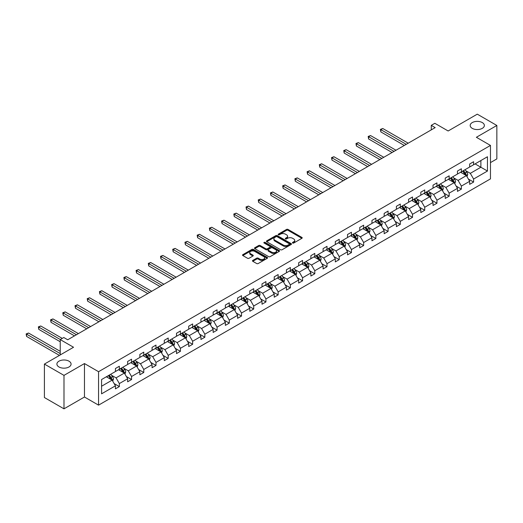 <?xml version="1.0" encoding="UTF-8"?>
<svg xmlns="http://www.w3.org/2000/svg" width="523" height="523" viewBox="0 0 523 523"><rect width="100%" height="100%" fill="white"/><g stroke="black" fill="none" stroke-linecap="round" stroke-linejoin="round"><path stroke-width="0.78" d="M68.997 361.184A7.087 4.092 0 0 0 61.276 360.295A7.087 4.092 0 0 0 56.902 364.08A7.087 4.092 0 0 0 58.975 366.969A7.087 4.092 0 0 0 66.696 367.859A7.087 4.092 0 0 0 71.076 364.08A7.087 4.092 0 0 0 68.997 361.184M482.284 122.572A7.087 4.092 0 0 0 474.564 121.689A7.087 4.092 0 0 0 470.184 125.468A7.087 4.092 0 0 0 472.262 128.364A7.087 4.092 0 0 0 479.983 129.246A7.087 4.092 0 0 0 484.363 125.468A7.087 4.092 0 0 0 482.284 122.572M292.658 243.025A0.758 0.438 0 0 0 293.73 243.025L301.895 238.305A1.085 0.628 0 0 0 302.216 237.867A1.085 0.628 0 0 0 301.895 237.422L288.062 229.434A1.085 0.628 0 0 0 286.526 229.434L278.36 234.147A0.758 0.438 0 0 0 279.432 234.768L280.491 234.16A3.478 2.007 0 0 1 285.414 234.16L286.565 234.827A3.478 2.007 0 0 1 287.585 236.246A3.478 2.007 0 0 1 286.565 237.664L285.506 238.272A0.758 0.438 0 0 0 286.584 238.893L287.643 238.285A3.478 2.007 0 0 1 292.56 238.285L293.71 238.952A3.478 2.007 0 0 1 294.73 240.371A3.478 2.007 0 0 1 293.71 241.789L292.658 242.404A0.758 0.438 0 0 0 292.658 243.025L292.658 242.404M490.469 162.607L496.85 158.92L496.85 125.468L477.277 114.164L448.146 130.985L434.835 123.297L431.272 125.357L431.272 129.874M63.989 408.836L84.465 397.009L84.465 363.557L63.989 375.377L63.989 408.836L44.409 397.532L44.409 364.08L73.54 347.259L60.23 339.577L60.23 354.947M63.989 375.377L44.409 364.08M252.786 260.408A1.085 0.628 0 0 0 252.465 260.853A1.085 0.628 0 0 0 252.786 261.297L256.669 263.533A1.085 0.628 0 0 0 258.205 263.533L267.273 258.297A1.085 0.628 0 0 0 267.593 257.852A1.085 0.628 0 0 0 267.273 257.414L253.439 249.425A1.085 0.628 0 0 0 251.903 249.425L242.829 254.662A1.085 0.628 0 0 0 242.515 255.106A1.085 0.628 0 0 0 242.829 255.544L247.516 258.257A1.085 0.628 0 0 0 249.059 258.257L252.936 256.015A1.085 0.628 0 0 0 253.256 255.57A1.085 0.628 0 0 0 252.936 255.126L250.615 253.786A2.909 1.68 0 0 1 249.759 252.596A2.909 1.68 0 0 1 251.556 251.047A2.909 1.68 0 0 1 254.727 251.413L263.834 256.669A2.909 1.68 0 0 1 264.684 257.852A2.909 1.68 0 0 1 262.892 259.408A2.909 1.68 0 0 1 259.722 259.042L258.205 258.166A1.085 0.628 0 0 0 256.669 258.166L252.786 260.408L252.786 261.297M60.23 339.577L63.793 337.518L67.709 339.78L435.188 127.619L431.272 125.357M84.465 363.557L98.559 371.696L490.469 145.427L490.469 178.879L98.559 405.148L98.559 371.696M496.85 125.468L476.375 137.288L490.469 145.427M280.57 249.733A1.085 0.628 0 0 0 282.106 249.733L291.174 244.496A1.085 0.628 0 0 0 291.494 244.051A1.085 0.628 0 0 0 291.174 243.613L277.34 235.625A1.085 0.628 0 0 0 275.804 235.625L266.737 240.861A1.085 0.628 0 0 0 266.416 241.306A1.085 0.628 0 0 0 266.737 241.744L280.57 249.733M264.39 243.188A0.758 0.438 0 0 1 265.161 243.293L279.21 251.406L270.156 256.636A1.085 0.628 0 0 1 268.619 256.636L254.779 248.647L254.779 247.758A1.085 0.628 0 0 0 254.466 248.203A1.085 0.628 0 0 0 254.779 248.647M254.779 247.758L258.663 245.516A1.085 0.628 0 0 1 260.199 245.516L265.815 248.758A1.085 0.628 0 0 0 267.351 248.758L269.927 247.274A1.085 0.628 0 0 0 270.241 246.83A1.085 0.628 0 0 0 269.927 246.385L264.082 243.012A0.758 0.438 0 0 1 265.161 242.391L279.223 250.51A1.085 0.628 0 0 1 279.544 250.955A1.085 0.628 0 0 1 279.223 251.4L279.223 250.51M101.573 379.541L115.433 371.539L115.433 368.506L119.349 366.25L119.349 369.277L127.645 364.485L127.645 361.458L131.561 359.196L131.561 362.223L139.863 357.431L139.863 354.404L143.779 352.142L143.779 355.169L152.075 350.377L152.075 347.35L155.991 345.088L155.991 348.122L164.294 343.33L164.294 340.296L168.21 338.035L168.21 341.068L176.506 336.276L176.506 333.243L180.422 330.987L180.422 334.014L188.725 329.222L188.725 326.195L192.641 323.933L192.641 326.96L200.937 322.168L200.937 319.141L204.853 316.879L204.853 319.906L213.155 315.114L213.155 312.087L217.071 309.825L217.071 312.859L225.374 308.067L225.374 305.033L229.283 302.778L229.283 305.805L237.586 301.013L237.586 297.986L241.502 295.724L241.502 298.751L249.804 293.959L249.804 290.932L253.714 288.67L253.714 291.697L262.016 286.905L262.016 283.878L265.932 281.616L265.932 284.649L274.235 279.857L274.235 276.824L278.144 274.562L278.144 277.595L286.447 272.803L286.447 269.77L290.363 267.514L290.363 270.541L298.666 265.749L298.666 262.723L302.575 260.461L302.575 263.487L310.878 258.695L310.878 255.669L314.794 253.407L314.794 256.433L323.096 251.641L323.096 248.615L327.006 246.353L327.006 249.386L335.308 244.594L335.308 241.561L339.224 239.305L339.224 242.332L347.527 237.54L347.527 234.513L351.443 232.251L351.443 235.278L359.739 230.486L359.739 227.459L363.655 225.197L363.655 228.224L371.958 223.432L371.958 220.405L375.874 218.143L375.874 221.177L384.17 216.385L384.17 213.351L388.086 211.089L388.086 214.123L396.388 209.331L396.388 206.297L400.304 204.042L400.304 207.069L408.6 202.277L408.6 199.25L412.516 196.988L412.516 200.015L420.819 195.223L420.819 192.196L424.735 189.934L424.735 192.961L433.031 188.169L433.031 185.142L436.947 182.88L436.947 185.913L445.25 181.121L445.25 178.088L449.165 175.833L449.165 178.859L457.462 174.067L457.462 171.041L461.378 168.779L461.378 171.806L469.68 167.014L469.68 163.987L473.596 161.725L473.596 164.752L487.456 156.75L487.456 171.041L473.596 179.043L473.596 182.069L469.68 184.331L469.68 181.298L461.378 186.09L461.378 189.123L457.462 191.385L457.462 188.352L449.165 193.144L449.165 196.177L445.25 198.433L445.25 195.406L436.947 200.198L436.947 203.225L433.031 205.487L433.031 202.46L424.735 207.252L424.735 210.279L420.819 212.541L420.819 209.514L412.516 214.306L412.516 217.333L408.6 219.595L408.6 216.561L400.304 221.353L400.304 224.387L396.388 226.642L396.388 223.615L388.086 228.407L388.086 231.434L384.17 233.696L384.17 230.669L375.874 235.461L375.874 238.488L371.958 240.75L371.958 237.723L363.655 242.515L363.655 245.542L359.739 247.804L359.739 244.771L351.443 249.563L351.443 252.596L347.527 254.851L347.527 251.825L339.224 256.616L339.224 259.643L335.308 261.905L335.308 258.878L327.006 263.67L327.006 266.697L323.096 268.959L323.096 265.932L314.794 270.724L314.794 273.751L310.878 276.013L310.878 272.98L302.575 277.772L302.575 280.805L298.666 283.067L298.666 280.034L290.363 284.826L290.363 287.859L286.447 290.115L286.447 287.088L278.144 291.88L278.144 294.907L274.235 297.169L274.235 294.142L265.932 298.934L265.932 301.961L262.016 304.223L262.016 301.196L253.714 305.988L253.714 309.015L249.804 311.277L249.804 308.243L241.502 313.035L241.502 316.069L237.586 318.324L237.586 315.297L229.283 320.089L229.283 323.116L225.374 325.378L225.374 322.351L217.071 327.143L217.071 330.17L213.155 332.432L213.155 329.405L204.853 334.197L204.853 337.224L200.937 339.486L200.937 336.452L192.641 341.244L192.641 344.278L188.725 346.54L188.725 343.506L180.422 348.298L180.422 351.332L176.506 353.587L176.506 350.56L168.21 355.352L168.21 358.379L164.294 360.641L164.294 357.614L155.991 362.406L155.991 365.433L152.075 367.695L152.075 364.668L143.779 369.46L143.779 372.487L139.863 374.749L139.863 371.716L131.561 376.508L131.561 379.541L127.645 381.797L127.645 378.77L119.349 383.562L119.349 386.589L115.433 388.851L115.433 385.824L101.573 393.826L101.573 379.541M118.564 369.728L124.356 373.076L116.06 377.868L111.523 375.253M116.06 377.868L119.349 383.562M124.356 373.076L127.645 378.77M115.433 370.814L116.06 371.173L119.349 369.277M130.783 362.674L136.575 366.022L128.272 370.814L123.742 368.199M128.272 370.814L131.561 376.508M136.575 366.022L139.863 371.716M127.645 363.76L128.272 364.126L131.561 362.223M142.995 355.627L148.787 358.968L140.491 363.76L135.954 361.145M140.491 363.76L143.779 369.46M148.787 358.968L152.075 364.668M139.863 356.706L140.491 357.072L143.779 355.169M155.213 348.573L161.006 351.914L152.703 356.706L148.172 354.091M152.703 356.706L155.991 362.406M161.006 351.914L164.294 357.614M152.075 349.658L152.703 350.018L155.991 348.122M167.425 341.519L173.218 344.866L164.922 349.658L160.391 347.037M164.922 349.658L168.21 355.352M173.218 344.866L176.506 350.56M164.294 342.604L164.922 342.964L168.21 341.068M179.644 334.465L185.436 337.812L177.134 342.604L172.603 339.989M177.134 342.604L180.422 348.298M185.436 337.812L188.725 343.506M176.506 335.55L177.134 335.91L180.422 334.014M191.856 327.411L197.648 330.758L189.352 335.55L184.822 332.935M189.352 335.55L192.641 341.244M197.648 330.758L200.937 336.452M188.725 328.496L189.352 328.862L192.641 326.96M204.075 320.364L209.867 323.704L201.564 328.496L197.034 325.881M201.564 328.496L204.853 334.197M209.867 323.704L213.155 329.405M200.937 321.449L201.564 321.808L204.853 319.906M216.287 313.31L222.079 316.657L213.783 321.449L209.252 318.827M213.783 321.449L217.071 327.143M222.079 316.657L225.374 322.351M213.155 314.395L213.783 314.754L217.071 312.859M228.505 306.256L234.297 309.603L225.995 314.395L221.464 311.78M225.995 314.395L229.283 320.089M234.297 309.603L237.586 315.297M225.374 307.341L225.995 307.701L229.283 305.805M240.717 299.202L246.51 302.549L238.213 307.341L233.683 304.726M238.213 307.341L241.502 313.035M246.51 302.549L249.804 308.243M237.586 300.287L238.213 300.653L241.502 298.751M252.936 292.154L258.728 295.495L250.425 300.287L245.895 297.672M250.425 300.287L253.714 305.988M258.728 295.495L262.016 301.196M249.804 293.233L250.425 293.599L253.714 291.697M265.148 285.1L270.947 288.441L262.644 293.233L258.114 290.618M262.644 293.233L265.932 298.934M270.947 288.441L274.235 294.142M262.016 286.186L262.644 286.545L265.932 284.649M277.367 278.046L283.159 281.394L274.856 286.186L270.326 283.564M274.856 286.186L278.144 291.88M283.159 281.394L286.447 287.088M274.235 279.132L274.856 279.491L278.144 277.595M289.579 270.992L295.377 274.34L287.075 279.132L282.544 276.517M287.075 279.132L290.363 284.826M295.377 274.34L298.666 280.034M286.447 272.078L287.075 272.437L290.363 270.541M301.797 263.938L307.589 267.286L299.287 272.078L294.756 269.463M299.287 272.078L302.575 277.772M307.589 267.286L310.878 272.98M298.666 265.024L299.287 265.39L302.575 263.487M314.009 256.891L319.808 260.232L311.505 265.024L306.975 262.409M311.505 265.024L314.794 270.724M319.808 260.232L323.096 265.932M310.878 257.976L311.505 258.336L314.794 256.433M326.228 249.837L332.02 253.184L323.717 257.976L319.187 255.355M323.717 257.976L327.006 263.67M332.02 253.184L335.308 258.878M323.096 250.922L323.717 251.282L327.006 249.386M338.44 242.783L344.239 246.13L335.936 250.922L331.405 248.307M335.936 250.922L339.224 256.616M344.239 246.13L347.527 251.825M335.308 243.868L335.936 244.228L339.224 242.332M350.658 235.729L356.451 239.076L348.148 243.868L343.618 241.253M348.148 243.868L351.443 249.563M356.451 239.076L359.739 244.771M347.527 236.814L348.148 237.181L351.443 235.278M362.87 228.682L368.669 232.022L360.367 236.814L355.836 234.199M360.367 236.814L363.655 242.515M368.669 232.022L371.958 237.723M359.739 229.767L360.367 230.127L363.655 228.224M375.089 221.628L380.881 224.975L372.579 229.767L368.048 227.145M372.579 229.767L375.874 235.461M380.881 224.975L384.17 230.669M371.958 222.713L372.579 223.073L375.874 221.177M387.301 214.574L393.1 217.921L384.797 222.713L380.267 220.091M384.797 222.713L388.086 228.407M393.1 217.921L396.388 223.615M384.17 215.659L384.797 216.019L388.086 214.123M399.52 207.52L405.312 210.867L397.016 215.659L392.479 213.044M397.016 215.659L400.304 221.353M405.312 210.867L408.6 216.561M396.388 208.605L397.016 208.965L400.304 207.069M411.732 200.466L417.531 203.813L409.228 208.605L404.697 205.99M409.228 208.605L412.516 214.306M417.531 203.813L420.819 209.514M408.6 201.551L409.228 201.917L412.516 200.015M423.95 193.418L429.743 196.759L421.446 201.551L416.909 198.936M421.446 201.551L424.735 207.252M429.743 196.759L433.031 202.46M420.819 194.504L421.446 194.863L424.735 192.961M436.162 186.365L441.961 189.712L433.659 194.504L429.128 191.882M433.659 194.504L436.947 200.198M441.961 189.712L445.25 195.406M433.031 187.45L433.659 187.809L436.947 185.913M448.381 179.311L454.173 182.658L445.877 187.45L441.34 184.835M445.877 187.45L449.165 193.144M454.173 182.658L457.462 188.352M445.25 180.396L445.877 180.755L449.165 178.859M460.593 172.257L466.392 175.604L458.089 180.396L453.559 177.781M458.089 180.396L461.378 186.09M466.392 175.604L469.68 181.298M457.462 173.342L458.089 173.708L461.378 171.806M475.08 163.895L480.879 167.242L470.308 173.342L465.771 170.727M470.308 173.342L473.596 179.043M487.456 171.041L480.879 167.242L480.879 160.548L487.456 156.75M84.465 397.009L98.559 405.148M469.68 166.294L470.308 166.654L473.596 164.752M101.573 386.229L112.144 380.129L106.346 376.782M112.144 380.129L115.433 385.824M468.386 179.062L473.596 182.069M456.174 186.116L461.378 189.123M443.955 193.17L449.165 196.177M431.743 200.217L436.947 203.225M419.524 207.271L424.735 210.279M407.312 214.325L412.516 217.333M395.094 221.379L400.304 224.387M382.882 228.433L388.086 231.434M370.663 235.481L375.874 238.488M358.451 242.535L363.655 245.542M346.233 249.589L351.443 252.596M334.02 256.643L339.224 259.643M321.802 263.69L327.006 266.697M309.583 270.744L314.794 273.751M297.371 277.798L302.575 280.805M285.153 284.852L290.363 287.859M272.941 291.906L278.144 294.907M260.722 298.953L265.932 301.961M248.51 306.007L253.714 309.015M236.291 313.061L241.502 316.069M224.079 320.115L229.283 323.116M211.861 327.163L217.071 330.17M199.649 334.217L204.853 337.224M187.43 341.271L192.641 344.278M175.218 348.325L180.422 351.332M162.999 355.372L168.21 358.379M150.787 362.426L155.991 365.433M138.569 369.48L143.779 372.487M126.357 376.534L131.561 379.541M114.138 383.588L119.349 386.589M292.958 243.13L293.71 242.698A3.478 2.007 0 0 0 294.73 241.273L294.73 240.371M287.585 236.246L287.585 237.148A3.478 2.007 0 0 1 286.565 238.566L285.813 239.004M301.882 238.318L288.062 230.336A1.085 0.628 0 0 0 286.526 230.336L278.661 234.879M291.161 244.509L277.34 236.527A1.085 0.628 0 0 0 275.804 236.527L266.75 241.757M289.252 244.365A0.758 0.438 0 0 0 289.252 243.744L277.112 236.729A0.758 0.438 0 0 0 276.033 236.729L274.921 237.377A3.478 2.007 0 0 0 273.902 238.795A3.478 2.007 0 0 0 274.921 240.214L283.224 245.006A3.478 2.007 0 0 0 288.14 245.006L289.252 244.365L289.252 245.267A0.758 0.438 0 0 0 289.481 244.96L289.481 244.051M273.902 238.795L273.902 239.697A3.478 2.007 0 0 0 274.921 241.123L274.921 240.214M289.252 245.267L288.14 245.915A3.478 2.007 0 0 1 283.224 245.915L274.921 241.123M254.799 248.654L258.663 246.425L258.663 245.516M270.241 246.83L270.241 247.732A1.085 0.628 0 0 1 269.927 248.177L267.351 249.661A1.085 0.628 0 0 1 265.815 249.661L260.199 246.425A1.085 0.628 0 0 0 258.663 246.425M271.633 252.119A2.909 1.68 0 0 0 274.804 252.485A2.909 1.68 0 0 0 276.595 250.935A2.909 1.68 0 0 0 275.745 249.746L272.535 247.895A1.085 0.628 0 0 0 270.999 247.895L268.423 249.379A1.085 0.628 0 0 0 268.109 249.824A1.085 0.628 0 0 0 268.423 250.269L271.633 252.119L271.633 253.021A2.909 1.68 0 0 0 274.804 253.387A2.909 1.68 0 0 0 276.595 251.838L276.595 250.935M268.109 249.824L268.109 250.726A1.085 0.628 0 0 0 268.423 251.171L268.423 250.269M271.633 253.021L268.423 251.171M264.684 257.852L264.684 258.761A2.909 1.68 0 0 1 262.892 260.31A2.909 1.68 0 0 1 259.722 259.944L258.205 259.068A1.085 0.628 0 0 0 256.669 259.068L252.799 261.304M249.759 252.596L249.759 253.498A2.909 1.68 0 0 0 250.615 254.688L250.615 253.786M252.936 255.126L252.936 256.015L250.615 254.688M267.26 258.31L253.439 250.327A1.085 0.628 0 0 0 251.903 250.327L242.849 255.557L242.829 254.662M466.987 176.637L467.706 174.558A2.935 1.693 -120 0 0 466.771 172.054L465.012 169.707M461.855 172.989L461.096 171.969M408.208 143.191L382.784 128.508L380.829 129.639L380.829 131.901L404.292 145.453M465.954 175.355L466.124 174.682A2.935 1.693 -120 0 0 465.28 172.917L463.522 170.57M462.79 170.995L464.725 173.577A1.497 0.863 60 0 1 464.993 174.028L466.124 174.682M462.58 171.113L464.339 173.459A2.935 1.693 60 0 1 465.071 174.845M380.829 131.901L380.398 129.39L406.253 144.322M380.398 129.39L382.784 128.508M454.768 183.691L455.487 181.605A2.935 1.693 -120 0 0 454.552 179.108L452.794 176.761M449.643 180.043L448.878 179.023M395.996 150.245L370.572 135.562L368.61 136.693L368.61 138.955L392.08 152.5M453.742 182.409L453.905 181.736A2.935 1.693 -120 0 0 453.068 179.971L451.31 177.624M450.571 178.042L452.506 180.631A1.497 0.863 60 0 1 452.781 181.082L453.905 181.736M450.368 178.166L452.127 180.513A2.935 1.693 60 0 1 452.859 181.893M368.61 138.955L368.179 136.444L394.035 151.369M368.179 136.444L370.572 135.562M442.556 190.738L443.275 188.659A2.935 1.693 -120 0 0 442.34 186.162L440.582 183.815M437.424 187.09L436.666 186.077M383.777 157.292L358.353 142.616L356.398 143.747L356.398 146.009L379.861 159.554M441.523 189.457L441.693 188.783A2.935 1.693 -120 0 0 440.85 187.018L439.091 184.671M438.359 185.096L440.294 187.679A1.497 0.863 60 0 1 440.562 188.136L441.693 188.783M438.15 185.214L439.908 187.561A2.935 1.693 60 0 1 440.641 188.947M356.398 146.009L355.967 143.498L381.823 158.423M355.967 143.498L358.353 142.616M430.337 197.792L431.057 195.713A2.935 1.693 -120 0 0 430.122 193.216L428.363 190.869M425.212 194.144L424.447 193.124M371.565 164.346L346.141 149.67L344.18 150.801L344.18 153.056L367.649 166.608M429.311 196.511L429.475 195.837A2.935 1.693 -120 0 0 428.638 194.072L426.879 191.725M426.14 192.15L428.075 194.733A1.497 0.863 60 0 1 428.35 195.19L429.475 195.837M425.938 192.268L427.696 194.615A2.935 1.693 60 0 1 428.429 196.001M344.18 153.056L343.748 150.552L369.604 165.477M343.748 150.552L346.141 149.67M418.125 204.846L418.845 202.767A2.935 1.693 -120 0 0 417.91 200.263L416.151 197.923M412.993 201.198L412.235 200.178M359.347 171.4L333.922 156.723L331.968 157.848L331.968 160.11L355.431 173.662M417.093 203.565L417.256 202.891A2.935 1.693 -120 0 0 416.419 201.126L414.661 198.779M413.928 199.204L415.863 201.786A1.497 0.863 60 0 1 416.131 202.238L417.256 202.891M413.719 199.322L415.478 201.669A2.935 1.693 60 0 1 416.21 203.055M331.968 160.11L331.536 157.6L357.392 172.531M331.536 157.6L333.922 156.723M405.907 211.9L406.626 209.815A2.935 1.693 -120 0 0 405.691 207.317L403.933 204.97M400.781 208.252L400.017 207.232M347.135 178.454L321.71 163.771L319.749 164.902L319.749 167.164L343.219 180.71M404.88 210.619L405.044 209.945A2.935 1.693 -120 0 0 404.201 208.18L402.449 205.833M401.71 206.258L403.645 208.84A1.497 0.863 60 0 1 403.919 209.292L405.044 209.945M401.507 206.376L403.266 208.723A2.935 1.693 60 0 1 403.998 210.109M319.749 167.164L319.318 164.653L345.173 179.585M319.318 164.653L321.71 163.771M393.695 218.947L394.414 216.868A2.935 1.693 -120 0 0 393.479 214.371L391.72 212.024M388.563 215.299L387.805 214.286M334.916 185.502L309.492 170.825L307.537 171.956L307.537 174.218L331 187.764M392.662 217.666L392.825 216.993A2.935 1.693 -120 0 0 391.989 215.228L390.23 212.881M389.498 213.306L391.433 215.888A1.497 0.863 60 0 1 391.701 216.345L392.825 216.993M389.289 213.423L391.047 215.77A2.935 1.693 60 0 1 391.779 217.156M307.537 174.218L307.106 171.707L332.961 186.633M307.106 171.707L309.492 170.825M381.476 226.001L382.195 223.922A2.935 1.693 -120 0 0 381.26 221.425L379.502 219.078M376.351 222.353L375.586 221.34M322.704 192.556L297.28 177.879L295.318 179.01L295.318 181.272L318.788 194.818M380.45 224.72L380.613 224.047A2.935 1.693 -120 0 0 379.77 222.282L378.018 219.935M377.279 220.36L379.214 222.942A1.497 0.863 60 0 1 379.489 223.399L380.613 224.047M377.076 220.477L378.835 222.824A2.935 1.693 60 0 1 379.567 224.21M295.318 181.272L294.887 178.761L320.743 193.687M294.887 178.761L297.28 177.879M369.264 233.055L369.983 230.976A2.935 1.693 -120 0 0 369.048 228.479L367.29 226.132M364.132 229.407L363.374 228.388M310.485 199.609L285.061 184.933L283.106 186.064L283.106 188.319L306.57 201.871M368.231 231.774L368.395 231.101A2.935 1.693 -120 0 0 367.558 229.336L365.799 226.989M365.067 227.413L367.002 229.996A1.497 0.863 60 0 1 367.27 230.447L368.395 231.101M364.858 227.531L366.616 229.878A2.935 1.693 60 0 1 367.349 231.264M283.106 188.319L282.675 185.815L308.531 200.74M282.675 185.815L285.061 184.933M357.046 240.109L357.765 238.03A2.935 1.693 -120 0 0 356.83 235.527L355.071 233.18M351.92 236.461L351.155 235.442M298.273 206.663L272.849 191.98L270.888 193.111L270.888 195.373L294.357 208.925M356.019 238.828L356.183 238.155A2.935 1.693 -120 0 0 355.339 236.389L353.587 234.043M352.848 234.467L354.784 237.05A1.497 0.863 60 0 1 355.058 237.501L356.183 238.155M352.646 234.585L354.404 236.932A2.935 1.693 60 0 1 355.137 238.318M270.888 195.373L270.456 192.863L296.312 207.794M270.456 192.863L272.849 191.98M344.834 247.163L345.553 245.078A2.935 1.693 -120 0 0 344.618 242.58L342.859 240.234M339.702 243.515L338.943 242.495M286.055 213.717L260.631 199.034L258.676 200.165L258.676 202.427L282.139 215.973M343.801 245.882L343.964 245.209A2.935 1.693 -120 0 0 343.127 243.443L341.369 241.096M340.636 241.515L342.572 244.104A1.497 0.863 60 0 1 342.84 244.555L343.964 245.209M340.427 241.639L342.186 243.986A2.935 1.693 60 0 1 342.918 245.365M258.676 202.427L258.244 199.917L284.1 214.842M258.244 199.917L260.631 199.034M332.615 254.211L333.334 252.132A2.935 1.693 -120 0 0 332.399 249.634L330.641 247.287M327.49 250.563L326.725 249.549M273.843 220.765L248.418 206.088L246.457 207.219L246.457 209.481L269.927 223.027M331.589 252.929L331.752 252.256A2.935 1.693 -120 0 0 330.909 250.491L329.157 248.144M328.418 248.569L330.353 251.151A1.497 0.863 60 0 1 330.628 251.609L331.752 252.256M328.215 248.686L329.974 251.033A2.935 1.693 60 0 1 330.706 252.419M246.457 209.481L246.026 206.971L271.882 221.896M246.026 206.971L248.418 206.088M320.403 261.265L321.122 259.186A2.935 1.693 -120 0 0 320.181 256.688L318.429 254.341M315.271 257.617L314.513 256.597M261.624 227.819L236.2 213.142L234.245 214.273L234.245 216.529L257.708 230.081M319.37 259.983L319.533 259.31A2.935 1.693 -120 0 0 318.697 257.545L316.938 255.198M316.206 255.623L318.134 258.205A1.497 0.863 60 0 1 318.409 258.663L319.533 259.31M315.997 255.74L317.755 258.087A2.935 1.693 60 0 1 318.487 259.473M234.245 216.529L233.814 214.025L259.67 228.95M233.814 214.025L236.2 213.142M308.184 268.319L308.903 266.24A2.935 1.693 -120 0 0 307.969 263.736L306.21 261.389M303.059 264.671L302.294 263.651M249.412 234.873L223.988 220.196L222.027 221.321L222.027 223.583L245.496 237.135M307.158 267.037L307.321 266.364A2.935 1.693 -120 0 0 306.478 264.599L304.719 262.252M303.987 262.677L305.922 265.259A1.497 0.863 60 0 1 306.197 265.71L307.321 266.364M303.785 262.794L305.543 265.141A2.935 1.693 60 0 1 306.275 266.527M222.027 223.583L221.595 221.072L247.451 236.004M221.595 221.072L223.988 220.196M295.972 275.373L296.691 273.287A2.935 1.693 -120 0 0 295.75 270.79L293.998 268.443M290.84 271.725L290.082 270.705M237.194 241.927L211.769 227.244L209.815 228.374L209.815 230.636L233.278 244.182M294.939 274.091L295.103 273.418A2.935 1.693 -120 0 0 294.266 271.653L292.507 269.306M291.775 269.731L293.704 272.313A1.497 0.863 60 0 1 293.978 272.764L295.103 273.418M291.566 269.848L293.325 272.195A2.935 1.693 60 0 1 294.057 273.581M209.815 230.636L209.383 228.126L235.239 243.058M209.383 228.126L211.769 227.244M283.754 282.42L284.473 280.341A2.935 1.693 -120 0 0 283.538 277.844L281.779 275.497M278.628 278.772L277.863 277.759M224.982 248.974L199.551 234.297L197.596 235.428L197.596 237.69L221.066 251.236M282.727 281.139L282.891 280.465A2.935 1.693 -120 0 0 282.047 278.7L280.289 276.353M279.557 276.778L281.492 279.36A1.497 0.863 60 0 1 281.766 279.818L282.891 280.465M279.354 276.896L281.113 279.243A2.935 1.693 60 0 1 281.838 280.629M197.596 237.69L197.164 235.18L223.02 250.105M197.164 235.18L199.551 234.297M271.542 289.474L272.261 287.395A2.935 1.693 -120 0 0 271.319 284.898L269.567 282.551M266.41 285.826L265.651 284.813M212.763 256.028L187.339 241.351L185.384 242.482L185.384 244.744L208.847 258.29M270.509 288.193L270.672 287.519A2.935 1.693 -120 0 0 269.835 285.754L268.077 283.407M267.338 283.832L269.273 286.414A1.497 0.863 60 0 1 269.548 286.872L270.672 287.519M267.135 283.95L268.894 286.297A2.935 1.693 60 0 1 269.626 287.683M185.384 244.744L184.952 242.234L210.808 257.159M184.952 242.234L187.339 241.351M259.323 296.528L260.042 294.449A2.935 1.693 -120 0 0 259.107 291.952L257.349 289.605M254.198 292.88L253.433 291.86M200.551 263.082L175.12 248.405L173.165 249.536L173.165 251.792L196.635 265.344M258.297 295.247L258.46 294.573A2.935 1.693 -120 0 0 257.617 292.808L255.858 290.461M255.126 290.886L257.061 293.468A1.497 0.863 60 0 1 257.329 293.919L258.46 294.573M254.923 291.004L256.682 293.351A2.935 1.693 60 0 1 257.408 294.737M173.165 251.792L172.734 249.288L198.59 264.213M172.734 249.288L175.12 248.405M247.111 303.582L247.83 301.503A2.935 1.693 -120 0 0 246.889 298.999L245.13 296.652M241.979 299.934L241.221 298.914M188.332 270.136L162.908 255.453L160.953 256.584L160.953 258.846L184.416 272.398M246.078 302.301L246.241 301.627A2.935 1.693 -120 0 0 245.405 299.862L243.646 297.515M242.907 297.94L244.842 300.522A1.497 0.863 60 0 1 245.117 300.973L246.241 301.627M242.705 298.058L244.463 300.405A2.935 1.693 60 0 1 245.195 301.791M160.953 258.846L160.522 256.335L186.378 271.267M160.522 256.335L162.908 255.453M234.892 310.629L235.612 308.55A2.935 1.693 -120 0 0 234.677 306.053L232.918 303.706M229.767 306.988L229.002 305.968M176.12 277.19L150.689 262.507L148.735 263.638L148.735 265.9L172.204 279.445M233.866 309.355L234.029 308.675A2.935 1.693 -120 0 0 233.186 306.916L231.428 304.569M230.695 304.987L232.63 307.576A1.497 0.863 60 0 1 232.898 308.027L234.029 308.675M230.493 305.112L232.251 307.452A2.935 1.693 60 0 1 232.977 308.838M148.735 265.9L148.303 263.389L174.159 278.314M148.303 263.389L150.689 262.507M222.674 317.683L223.399 315.604A2.935 1.693 -120 0 0 222.458 313.107L220.699 310.76M217.548 314.035L216.79 313.022M163.902 284.237L138.477 269.561L136.516 270.692L136.516 272.954L159.986 286.499M221.647 316.402L221.811 315.729A2.935 1.693 -120 0 0 220.974 313.963L219.215 311.616M218.477 312.041L220.412 314.624A1.497 0.863 60 0 1 220.686 315.081L221.811 315.729M218.274 312.159L220.033 314.506A2.935 1.693 60 0 1 220.765 315.892M136.516 272.954L136.091 270.443L161.947 285.368M136.091 270.443L138.477 269.561M210.462 324.737L211.181 322.658A2.935 1.693 -120 0 0 210.246 320.161L208.487 317.814M205.336 321.089L204.571 320.069M151.69 291.291L126.259 276.615L124.304 277.746L124.304 280.001L147.774 293.553M209.435 323.456L209.599 322.783A2.935 1.693 -120 0 0 208.755 321.017L206.997 318.67M206.265 319.095L208.2 321.678A1.497 0.863 60 0 1 208.468 322.135L209.599 322.783M206.062 319.213L207.821 321.56A2.935 1.693 60 0 1 208.546 322.946M124.304 280.001L123.873 277.497L149.728 292.422M123.873 277.497L126.259 276.615M198.243 331.791L198.969 329.712A2.935 1.693 -120 0 0 198.027 327.208L196.269 324.861M193.118 328.143L192.359 327.123M139.471 298.345L114.047 283.669L112.085 284.793L112.085 287.055L135.555 300.607M197.217 330.51L197.38 329.836A2.935 1.693 -120 0 0 196.543 328.071L194.785 325.724M194.046 326.149L195.981 328.732A1.497 0.863 60 0 1 196.256 329.183L197.38 329.836M193.843 326.267L195.602 328.614A2.935 1.693 60 0 1 196.334 330M112.085 287.055L111.661 284.545L137.516 299.476M111.661 284.545L114.047 283.669M186.031 338.845L186.75 336.76A2.935 1.693 -120 0 0 185.815 334.262L184.057 331.915M180.906 335.197L180.141 334.177M127.252 305.399L101.828 290.716L99.873 291.847L99.873 294.109L123.343 307.655M185.005 337.564L185.168 336.89A2.935 1.693 -120 0 0 184.325 335.125L182.566 332.778M181.834 333.203L183.769 335.786A1.497 0.863 60 0 1 184.037 336.237L185.168 336.89M181.631 333.321L183.39 335.668A2.935 1.693 60 0 1 184.116 337.054M99.873 294.109L99.442 291.599L125.298 306.53M99.442 291.599L101.828 290.716M173.813 345.893L174.538 343.814A2.935 1.693 -120 0 0 173.597 341.316L171.838 338.969M168.687 342.245L167.929 341.231M115.04 312.447L89.616 297.77L87.655 298.901L87.655 301.163L111.124 314.709M172.786 344.611L172.95 343.938A2.935 1.693 -120 0 0 172.113 342.173L170.354 339.826M169.615 340.251L171.551 342.833A1.497 0.863 60 0 1 171.825 343.291L172.95 343.938M169.413 340.368L171.171 342.715A2.935 1.693 60 0 1 171.904 344.101M87.655 301.163L87.23 298.653L113.086 313.578M87.23 298.653L89.616 297.77M161.6 352.947L162.32 350.868A2.935 1.693 -120 0 0 161.385 348.37L159.626 346.023M156.475 349.299L155.71 348.285M102.822 319.501L77.397 304.824L75.443 305.955L75.443 308.217L98.912 321.763M160.574 351.665L160.738 350.992A2.935 1.693 -120 0 0 159.894 349.227L158.136 346.88M157.403 347.305L159.338 349.887A1.497 0.863 60 0 1 159.607 350.345L160.738 350.992M157.201 347.422L158.959 349.769A2.935 1.693 60 0 1 159.685 351.155M75.443 308.217L75.011 305.707L100.867 320.632M75.011 305.707L77.397 304.824M149.382 360.001L150.108 357.922A2.935 1.693 -120 0 0 149.166 355.424L147.408 353.077M144.256 356.353L143.498 355.333M90.61 326.555L65.185 311.878L63.224 313.009L63.224 315.264L86.694 328.817M148.355 358.719L148.519 358.046A2.935 1.693 -120 0 0 147.682 356.281L145.924 353.934M145.185 354.359L147.12 356.941A1.497 0.863 60 0 1 147.394 357.392L148.519 358.046M144.982 354.476L146.741 356.823A2.935 1.693 60 0 1 147.473 358.209M63.224 315.264L62.799 312.761L88.655 327.686M62.799 312.761L65.185 311.878M137.17 367.054L137.889 364.976A2.935 1.693 -120 0 0 136.954 362.472L135.196 360.125M132.044 363.407L131.28 362.387M78.391 333.609L52.967 318.925L51.012 320.056L51.012 322.318L74.482 335.871M136.143 365.773L136.307 365.1A2.935 1.693 -120 0 0 135.464 363.335L133.705 360.988M132.973 361.413L134.908 363.995A1.497 0.863 60 0 1 135.176 364.446L136.307 365.1M132.77 361.53L134.522 363.877A2.935 1.693 60 0 1 135.254 365.263M51.012 322.318L50.581 319.808L76.436 334.74M50.581 319.808L52.967 318.925M124.951 374.102L125.677 372.023A2.935 1.693 -120 0 0 124.736 369.526L122.977 367.179M119.826 370.461L119.061 369.441M62.263 338.401L40.755 325.979L38.794 327.11L38.794 329.372L60.23 341.748M123.925 372.827L124.088 372.147A2.935 1.693 -120 0 0 123.251 370.382L121.493 368.042M120.754 368.46L122.689 371.049A1.497 0.863 60 0 1 122.964 371.5L124.088 372.147M120.552 368.578L122.31 370.925A2.935 1.693 60 0 1 123.042 372.311M38.794 329.372L38.369 326.862L60.308 339.532M38.369 326.862L40.755 325.979M112.739 381.156L113.458 379.077A2.935 1.693 -120 0 0 112.523 376.58L110.765 374.233M107.614 377.508L106.849 376.495M60.23 351.332L28.536 333.033L26.581 334.164L26.581 336.426L59.445 355.398M111.713 379.875L111.876 379.201A2.935 1.693 -120 0 0 111.033 377.436L109.274 375.089M108.542 375.514L110.477 378.096A1.497 0.863 60 0 1 110.745 378.554L111.876 379.201M108.339 375.632L110.092 377.979A2.935 1.693 60 0 1 110.824 379.365M26.581 336.426L26.15 333.916L60.23 353.587M26.15 333.916L28.536 333.033M293.71 242.698L293.71 241.789M285.506 238.893L285.506 238.272M286.565 238.566L286.565 237.664M278.36 234.768L278.36 234.147M286.526 230.336L286.526 229.434M288.062 230.336L288.062 229.434M301.895 238.305L301.895 237.422M266.737 241.744L266.737 240.861M275.804 236.527L275.804 235.625M277.34 236.527L277.34 235.625M291.174 244.496L291.174 243.613M283.224 245.915L283.224 245.006M288.14 245.915L288.14 245.006M260.199 246.425L260.199 245.516M265.815 249.661L265.815 248.758M267.351 249.661L267.351 248.758M269.927 248.177L269.927 247.274M265.161 243.293L265.161 242.391M256.669 259.068L256.669 258.166M258.205 259.068L258.205 258.166M259.722 259.944L259.722 259.042M251.903 250.327L251.903 249.425M253.439 250.327L253.439 249.425M267.273 258.297L267.273 257.414M466.176 175.48L467.686 174.61M465.28 172.917L466.771 172.054M463.509 173.937L464.339 173.459M453.964 182.534L455.468 181.664M453.068 179.971L454.552 179.108M451.29 180.991L452.127 180.513M441.745 189.588L443.256 188.718M440.85 187.018L442.34 186.162M439.078 188.045L439.908 187.561M429.533 196.641L431.037 195.772M428.638 194.072L430.122 193.216M426.86 195.099L427.696 194.615M417.315 203.695L418.825 202.819M416.419 201.126L417.91 200.263M414.647 202.153L415.478 201.669M405.103 210.743L406.606 209.873M404.201 208.18L405.691 207.317M402.429 209.2L403.266 208.723M392.884 217.797L394.394 216.927M391.989 215.228L393.479 214.371M390.217 216.254L391.047 215.77M380.672 224.851L382.176 223.981M379.77 222.282L381.26 221.425M377.998 223.308L378.835 222.824M368.454 231.905L369.964 231.029M367.558 229.336L369.048 228.479M365.786 230.362L366.616 229.878M356.241 238.952L357.745 238.083M355.339 236.389L356.83 235.527M353.568 237.409L354.404 236.932M344.023 246.006L345.533 245.137M343.127 243.443L344.618 242.58M341.356 244.463L342.186 243.986M331.811 253.06L333.314 252.191M330.909 250.491L332.399 249.634M329.137 251.517L329.974 251.033M319.592 260.114L321.102 259.245M318.697 257.545L320.181 256.688M316.925 258.571L317.755 258.087M307.38 267.161L308.884 266.292M306.478 264.599L307.969 263.736M304.706 265.625L305.543 265.141M295.162 274.215L296.672 273.346M294.266 271.653L295.75 270.79M292.494 272.673L293.325 272.195M282.95 281.269L284.453 280.4M282.047 278.7L283.538 277.844M280.276 279.727L281.113 279.243M270.731 288.323L272.241 287.454M269.835 285.754L271.319 284.898M268.057 286.781L268.894 286.297M258.519 295.377L260.023 294.501M257.617 292.808L259.107 291.952M255.845 293.834L256.682 293.351M246.3 302.425L247.81 301.555M245.405 299.862L246.889 298.999M243.626 300.882L244.463 300.405M234.088 309.479L235.592 308.609M233.186 306.916L234.677 306.053M231.414 307.936L232.251 307.452M221.87 316.533L223.38 315.663M220.974 313.963L222.458 313.107M219.196 314.99L220.033 314.506M209.658 323.587L211.161 322.717M208.755 321.017L210.246 320.161M206.984 322.044L207.821 321.56M197.439 330.634L198.949 329.765M196.543 328.071L198.027 327.208M194.765 329.098L195.602 328.614M185.227 337.688L186.731 336.819M184.325 335.125L185.815 334.262M182.553 336.145L183.39 335.668M173.008 344.742L174.519 343.873M172.113 342.173L173.597 341.316M170.335 343.199L171.171 342.715M160.796 351.796L162.3 350.926M159.894 349.227L161.385 348.37M158.123 350.253L158.959 349.769M148.578 358.85L150.088 357.974M147.682 356.281L149.166 355.424M145.904 357.307L146.741 356.823M136.366 365.897L137.869 365.028M135.464 363.335L136.954 362.472M133.692 364.354L134.522 363.877M124.147 372.951L125.657 372.082M123.251 370.382L124.736 369.526M121.473 371.408L122.31 370.925M111.935 380.005L113.439 379.136M111.033 377.436L112.523 376.58M109.261 378.462L110.092 377.979"/></g></svg>
